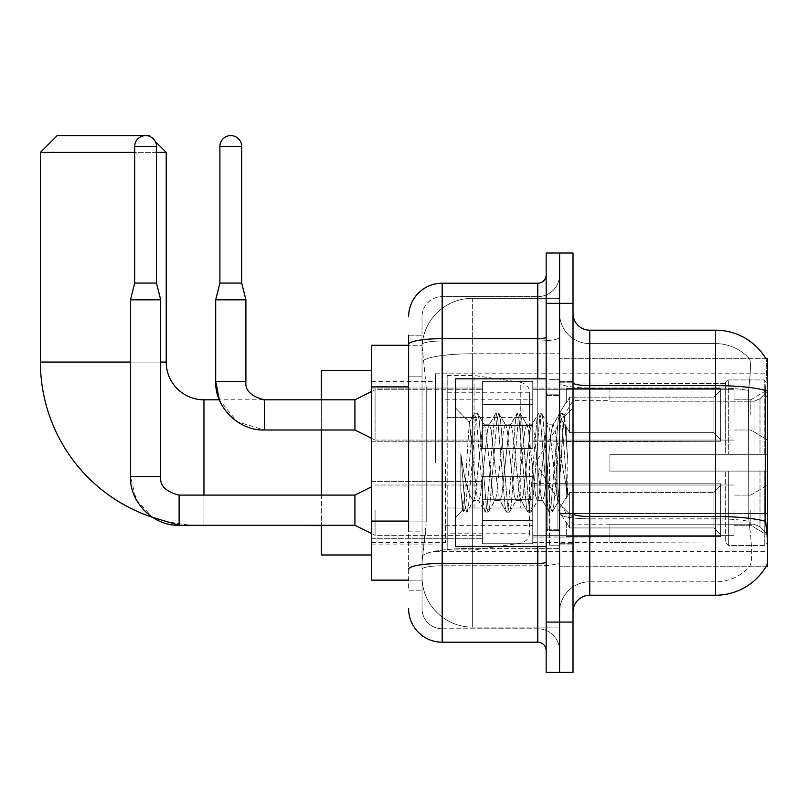<?xml version="1.0" encoding="UTF-8"?>
<svg xmlns="http://www.w3.org/2000/svg" width="808" height="808" viewBox="0 0 808 808"><rect width="100%" height="100%" fill="white"/><g stroke="black" fill="none" stroke-linecap="round" stroke-linejoin="round"><path stroke-width="0.61" stroke-dasharray="4.04 3.03" d="M767.6 462.711L767.6 373.801L767.6 462.711M435.451 462.711L435.451 373.801L435.451 462.711M767.6 414.908L767.6 389.739L767.6 414.908M750.824 414.908L750.824 399.809L750.824 414.908M767.6 510.181L767.6 535.351L767.6 510.181M750.824 510.181L750.824 525.281L750.824 510.181M482.426 414.908L482.426 381.356L482.426 414.908M371.71 414.908L371.71 388.062L371.71 414.908M482.426 510.181L482.426 543.734L482.426 510.181M371.71 510.181L371.71 538.734L371.71 510.181M532.745 414.908L532.745 381.356L532.745 414.908M532.745 510.181L532.745 543.734L532.745 510.181M734.048 414.908L734.048 389.739L734.048 414.908M734.048 510.181L734.048 535.351L734.048 510.181M408.616 521.079L426.23 521.079L425.907 529.816L422.241 560.005L426.23 521.079L426.23 386.87L426.23 521.079L371.71 521.079L371.71 580.134L422.15 580.134L422.029 576.781A50.328 50.328 0 0 0 472.357 627.109L559.59 627.109L559.59 548.359L559.59 627.109L472.357 627.109L472.357 548.359L472.357 627.109A50.328 50.328 0 0 1 422.029 576.781L422.029 566.549L422.15 580.134L408.616 580.134M422.241 560.005L422.029 566.549L422.241 560.005M765.954 358.712L559.59 358.712L767.6 358.712L767.6 566.721L559.59 566.721L559.59 358.712L559.59 566.721L765.954 566.721A58.711 58.711 0 0 0 766.247 566.216L765.954 566.721M371.71 462.711L371.71 554.975L371.71 462.711M559.59 298.314L559.59 548.359L559.59 298.314L472.357 298.314L559.59 298.314M422.099 345.976L426.23 386.87L422.099 345.976A50.328 50.328 0 0 1 472.357 298.314A50.328 50.328 0 0 0 422.099 345.976A50.328 50.328 0 0 1 472.357 298.314L472.357 353.763L559.59 353.763L472.357 353.763L472.357 298.314M408.616 376.811L422.029 376.811L422.029 531.139L422.029 335.219L422.029 376.811L408.616 376.811L408.616 531.139L408.616 345.289L422.15 345.289L371.71 345.289L371.71 521.079M573.013 462.711L573.013 544.077L573.013 462.711M559.59 462.711L559.59 545.754L559.59 462.711M549.521 462.711L549.521 545.754L549.521 462.711M766.247 528.139C767.933 549.117 767.933 561.812 766.247 566.216C767.933 561.843 767.933 549.147 766.247 528.139L765.166 513.565L559.59 513.565L559.59 382.729L559.59 513.575A30.199 5.242 0 0 0 589.779 518.817L589.779 330.189A16.776 16.776 0 0 1 573.013 313.413L573.013 382.729L573.013 313.413M749.794 528.139C752.268 549.127 752.268 561.812 749.794 566.216A45.288 45.288 0 0 1 715.595 581.821L589.779 581.821L589.779 528.139L589.779 581.821L715.595 581.821A45.288 45.288 0 0 0 749.794 566.216C752.268 561.843 752.268 549.147 749.794 528.139L748.178 513.565L748.541 390.436C750.703 372.205 751.036 361.701 749.541 358.914A45.288 45.288 0 0 0 715.595 343.612A45.288 45.288 0 0 1 749.541 358.914C751.036 361.661 750.703 372.175 748.541 390.436L748.178 513.565L749.794 528.139M573.013 612.01L573.013 382.729L573.013 612.01M559.59 313.413L559.59 382.729L559.59 313.413A30.199 30.199 0 0 0 589.779 343.612A30.199 30.199 0 0 1 559.59 313.413A30.199 30.199 0 0 0 589.779 343.612L589.779 518.817A30.199 5.242 0 0 1 559.59 513.575L767.6 513.565M559.59 303.354L559.59 253.025L573.013 253.025L573.013 303.354L559.59 303.354L559.59 253.025L546.168 253.025L546.168 303.354L559.59 303.354L559.59 622.079L559.59 303.354M546.168 303.354L546.168 672.397L559.59 672.397L559.59 622.079L559.59 672.397L573.013 672.397L573.013 303.354M589.779 330.189L715.595 330.189A58.711 58.711 0 0 1 766.075 358.914A58.711 58.711 0 0 0 715.595 330.189L715.595 385.638A58.711 10.191 180 0 1 765.408 390.436C766.863 372.195 767.085 361.681 766.075 358.914C767.085 361.651 766.863 372.155 765.408 390.436L765.166 513.565L748.178 513.565L765.166 513.565M573.013 382.729A16.776 2.909 0 0 0 589.779 385.638L715.595 385.638L715.595 595.233L589.779 595.233L589.779 343.612L715.595 343.612L589.779 343.612M559.59 612.01A30.199 30.199 0 0 1 589.779 581.821A30.199 30.199 0 0 0 559.59 612.01A30.199 30.199 0 0 1 589.779 581.821M408.616 335.219L422.029 335.219L408.616 335.219L408.616 590.204L422.029 590.204L408.616 590.204L408.616 531.139L422.029 531.139L422.029 590.204L422.029 531.139L408.616 531.139M408.616 608.656A33.552 33.552 0 0 0 442.168 642.209L442.168 628.786A20.129 20.129 0 0 1 422.029 608.656L422.029 344.491L422.029 608.656A20.129 20.129 0 0 0 442.168 628.786L537.785 628.786L537.785 575.104L537.785 642.209A8.383 8.383 0 0 1 546.168 650.591L546.168 274.831L546.168 650.591M559.59 575.104L559.59 337.209L559.59 575.104M546.168 462.711L546.168 546.592L546.168 462.711M559.59 274.831L559.59 337.209L559.59 274.831A21.806 21.806 0 0 1 537.785 296.637A21.806 21.806 0 0 0 559.59 274.831A21.806 21.806 0 0 1 537.785 296.637L537.785 628.786L442.168 628.786L442.168 565.782L537.785 565.782A21.806 3.788 0 0 0 559.59 561.994A21.806 3.788 0 0 1 537.785 565.782L537.785 296.637L442.168 296.637L537.785 296.637M408.616 569.276A33.552 5.828 180 0 1 442.168 563.459L442.168 283.224A33.552 33.552 0 0 0 408.616 316.766A33.552 33.552 0 0 1 442.168 283.224L537.785 283.224A8.383 8.383 0 0 0 546.168 274.831A8.383 8.383 0 0 1 537.785 283.224L537.785 575.104L537.785 565.782L442.168 565.782L442.168 296.637L442.168 340.996L537.785 340.996A21.806 3.788 0 0 0 559.59 337.209A21.806 3.788 0 0 1 537.785 340.996L442.168 340.996L442.168 575.104L442.168 563.459L537.785 563.459A8.383 1.454 0 0 0 546.168 561.994M442.168 642.209L537.785 642.209M422.029 316.766L422.029 344.491L422.029 316.766A20.129 20.129 0 0 1 442.168 296.637A20.129 20.129 0 0 0 422.029 316.766A20.129 20.129 0 0 1 442.168 296.637M559.59 650.591A21.806 21.806 0 0 0 537.785 628.786A21.806 21.806 0 0 1 559.59 650.591A21.806 21.806 0 0 0 537.785 628.786M546.168 546.592L455.581 546.592L455.581 378.841L455.581 517.403L455.581 378.841L546.168 378.841M472.357 450.884L469.317 422.2L464.529 495.516L462.893 510.09L460.823 490.87L460.823 453.611L462.237 462.711C465.287 483.093 468.66 495.173 472.357 498.93L472.357 462.711L472.357 498.93L473.407 500.627L472.357 498.93C468.66 495.173 465.287 483.093 462.237 462.711L460.823 453.611L464.974 505.535L466.751 512.151L464.974 505.535L460.823 453.611L460.823 490.87L463.651 511.787L460.823 490.87L462.61 509.989L464.085 512.151L462.61 509.989L455.581 517.403L462.893 510.09L464.529 495.516L469.317 422.2L474.306 413.646L472.963 419.897L465.863 505.535L464.085 512.151L467.186 511.787L464.085 512.151L465.863 505.535L472.963 419.897L474.74 413.272L469.317 422.2L455.581 408.03L469.65 422.089L472.357 450.884L472.357 462.711L472.357 450.884L473.407 462.711L472.357 450.884M494.708 462.711L491.163 429.876L489.385 424.806L488.82 425.281L487.608 429.876L480.507 495.546L478.73 500.627L478.174 500.152L476.962 495.546L473.407 462.711L476.962 495.546L478.174 500.152L484.951 511.787L483.618 505.535L476.518 419.897L474.74 413.272L477.397 413.272L475.629 419.897L468.529 505.535L467.186 511.787L473.973 500.152L473.407 500.627L478.73 500.627L484.951 511.787L483.618 505.535L476.518 419.897L474.74 413.272L477.397 413.272L475.629 419.897L468.529 505.535L467.186 511.787L473.407 500.627L478.73 500.627L480.507 495.546L487.608 429.876L488.82 425.281L495.607 413.646L494.264 419.897L487.163 505.535L485.386 512.151L484.951 511.787L488.052 512.151L486.275 505.535L479.174 419.897L477.397 413.272L484.618 425.281L484.063 424.806L482.285 429.876L475.185 495.546L473.973 500.152L475.185 495.546L482.285 429.876L484.063 424.806L489.385 424.806L495.607 413.646L494.264 419.897L487.163 505.535L485.386 512.151L488.052 512.151L486.275 505.535L479.174 419.897L477.841 413.646L484.063 424.806L489.385 424.806L491.163 429.876L498.263 495.546L499.475 500.152L498.263 495.546L494.708 462.711M489.385 462.711L485.83 429.876L484.618 425.281L485.83 429.876L492.941 495.546L494.708 500.627L492.941 495.546L489.385 462.711M516.019 462.711L512.464 429.876L510.686 424.806L510.131 425.281L508.919 429.876L501.808 495.546L500.041 500.627L499.475 500.152L506.262 511.787L504.919 505.535L497.819 419.897L496.041 413.272L495.607 413.646L498.708 413.272L496.93 419.897L489.83 505.535L488.052 512.151L495.274 500.152L494.708 500.627L500.041 500.627L506.262 511.787L504.919 505.535L497.819 419.897L496.041 413.272L498.708 413.272L496.93 419.897L489.83 505.535L488.486 511.787L494.708 500.627L500.041 500.627L501.808 495.546L508.919 429.876L510.131 425.281L516.908 413.646L515.575 419.897L508.474 505.535L506.697 512.151L506.262 511.787L509.353 512.151L507.586 505.535L500.485 419.897L498.708 413.272L505.929 425.281L505.364 424.806L503.586 429.876L496.486 495.546L495.274 500.152L496.486 495.546L503.586 429.876L505.364 424.806L510.686 424.806L516.908 413.646L515.575 419.897L508.474 505.535L506.697 512.151L509.353 512.151L507.586 505.535L500.485 419.897L499.142 413.646L505.364 424.806L510.686 424.806L512.464 429.876L519.564 495.546L520.776 500.152L519.564 495.546L516.019 462.711M510.686 462.711L507.141 429.876L505.929 425.281L507.141 429.876L514.241 495.546L516.019 500.627L514.241 495.546L510.686 462.711M537.32 462.711L533.765 429.876L531.997 424.806L531.432 425.281L530.22 429.876L523.119 495.546L521.342 500.627L520.776 500.152L527.563 511.787L526.22 505.535L519.12 419.897L517.342 413.272L516.908 413.646L520.009 413.272L518.231 419.897L511.131 505.535L509.353 512.151L516.575 500.152L516.019 500.627L521.342 500.627L527.563 511.787L526.22 505.535L519.12 419.897L517.342 413.272L520.009 413.272L518.231 419.897L511.131 505.535L509.798 511.787L516.019 500.627L521.342 500.627L523.119 495.546L530.22 429.876L531.432 425.281L538.219 413.646L536.876 419.897L529.775 505.535L527.998 512.151L527.563 511.787L530.664 512.151L528.886 505.535L521.786 419.897L520.009 413.272L527.23 425.281L526.665 424.806L524.897 429.876L517.787 495.546L516.575 500.152L517.787 495.546L524.897 429.876L526.665 424.806L531.997 424.806L538.219 413.646L536.876 419.897L529.775 505.535L527.998 512.151L530.664 512.151L528.886 505.535L521.786 419.897L520.443 413.646L526.665 424.806L531.997 424.806L533.765 429.876L540.875 495.546L542.087 500.152L540.875 495.546L537.32 462.711M531.997 462.711L528.442 429.876L527.23 425.281L528.442 429.876L535.542 495.546L537.32 500.627L535.542 495.546L531.997 462.711M556.237 438.36L556.237 491.355L549.743 429.876L547.976 424.806L546.198 429.876L539.098 495.546L537.32 500.627L542.643 500.627L548.864 511.787L547.531 505.535L540.431 419.897L538.653 413.272L538.219 413.646L541.32 413.272L539.542 419.897L532.442 505.535L530.664 512.151L537.886 500.152L537.32 500.627L542.643 500.627L548.864 511.787L547.531 505.535L540.431 419.897L538.653 413.272L541.32 413.272L539.542 419.897L532.442 505.535L531.098 511.787L537.886 500.152L539.098 495.546L546.198 429.876L547.976 424.806L553.298 424.806L551.521 429.876L544.42 495.546L542.643 500.627L544.42 495.546L551.521 429.876L552.733 425.281L559.52 413.646L558.177 419.897L551.076 505.535L549.309 512.151L548.864 511.787L551.965 512.151L550.187 505.535L543.087 419.897L541.32 413.272L548.531 425.281L547.976 424.806L553.298 424.806L559.52 413.646L558.177 419.897L551.076 505.535L549.309 512.151L551.965 512.151L550.187 505.535L543.087 419.897L541.754 413.646L548.531 425.281L549.743 429.876L557.752 502.132L561.126 462.711L562.863 430.735L564.792 416.635L567.761 459.873L567.761 495.476L561.893 462.711L556.237 438.36L555.076 429.876L553.298 424.806L555.076 429.876L556.237 438.36L556.237 491.355L558.086 502.01L562.863 430.735L564.499 416.534L567.761 459.873L564.398 419.897L562.62 413.272L560.843 419.897L553.743 505.535L551.965 512.151L553.743 505.535L560.843 419.897L562.62 413.272L564.398 419.897L567.761 459.873L567.761 495.476L561.732 419.897L559.954 413.272L559.52 413.646L562.62 413.272L559.954 413.272L561.732 419.897L567.761 495.476L561.893 462.711L556.237 438.36M203.959 399.809L203.959 525.624A163.559 163.559 0 0 1 152.399 517.282L136.239 499.596L130.482 476.639L130.482 299.829L160.681 299.829L130.482 299.829L160.681 299.829L160.681 476.639L130.512 476.639M156.479 152.379L134.673 152.379M150.732 136.895L155.186 141.349M321.382 554.975L321.382 370.448M609.919 454.328L609.919 462.711L609.919 454.328L754.056 454.328L609.919 454.328L725.665 454.328L725.665 382.628L725.665 454.328L728.341 454.328L728.341 379.932L728.341 454.328L609.919 454.328L609.919 471.104L725.665 471.104L725.665 541.956L725.665 471.104L609.919 471.104L609.919 454.328M609.919 401.212L754.056 401.212L609.919 401.212L609.919 383.032L725.665 383.477L725.665 382.628L725.665 383.477L609.919 383.477L609.919 401.212M532.745 462.711L532.745 542.39L532.745 462.711M725.665 541.956L609.919 542.39L725.665 541.956L725.665 542.794L728.341 545.491L764.247 545.491L767.6 542.117L767.6 471.104L767.6 542.117L764.247 545.491L764.247 471.104L764.247 545.491L728.341 545.491L728.341 471.104L728.341 545.491L725.665 542.794L725.665 471.104L725.665 541.956M445.521 462.711L445.521 542.39L445.521 462.711M321.382 495.092L321.382 525.281M728.341 471.104L764.247 471.104L728.341 471.104M728.341 379.932L725.665 382.628L728.341 379.932L764.247 379.932L764.247 454.328L764.247 379.932L728.341 379.932M728.341 454.328L764.247 454.328L728.341 454.328M767.6 471.104L764.247 471.104L767.6 471.104L767.6 542.117L767.6 534.361L759.995 526.695L754.056 524.21L759.995 526.695L767.6 534.361L767.6 471.104L759.995 471.104L767.6 471.104M764.247 454.328L767.6 454.328L767.6 383.305L767.6 454.328L764.247 454.328M767.6 383.305L764.247 379.932L767.6 383.305L767.6 454.328L767.6 383.305M759.995 398.738L767.6 391.072L759.995 398.738L754.056 401.212L759.995 398.738L759.995 454.328L767.6 454.328L754.056 454.328L759.995 454.328L759.995 398.738M754.056 471.104L609.919 471.104L609.919 462.711L609.919 471.104L754.056 471.104L754.056 524.21L609.919 524.21L754.056 524.21L754.056 471.104M371.71 438.391L375.064 440.067L375.064 389.739L375.064 440.067L375.064 414.908L375.064 440.067L354.934 429.997L354.934 399.809L354.934 429.997L354.934 399.809L264.347 399.809L264.347 429.997L264.347 399.809L321.382 399.809L321.382 429.997M609.919 524.21L609.919 541.956L609.919 524.21M40.4 152.379L166.216 152.379M149.44 135.603L57.176 135.603M474.033 508.01L474.033 375.478L474.033 417.423L447.198 417.423L447.198 375.478L447.198 549.945L447.198 508.01L529.391 508.01L529.391 392.254L529.391 417.423L447.198 417.423L447.198 392.254L447.198 533.169L447.198 508.01L529.391 508.01L529.391 533.189L447.198 533.169M520.776 417.423L520.776 382.285C526.786 384.335 529.664 387.648 529.391 392.244L529.391 417.423L474.033 417.423M156.479 146.501L134.673 146.501A10.908 10.908 0 0 1 145.581 135.603A10.908 10.908 0 0 1 156.479 146.501L156.479 283.053L134.673 283.053L145.581 283.053L134.673 283.053L130.482 299.829M720.625 510.181L720.625 536.552L566.297 536.552L720.625 536.552L720.625 534.835L713.918 527.937L713.918 510.181L713.918 527.937L720.625 534.835L720.625 536.552L566.297 537.027L566.297 522.029L569.65 527.937L713.918 527.937L569.65 527.937L569.65 492.436L566.297 498.344L569.65 492.436L713.918 492.436L569.65 492.436L566.297 498.344L566.297 483.82L720.625 483.82L720.625 536.552L720.625 485.537L713.918 492.436L720.625 485.537L720.625 534.835L713.918 527.937L713.918 492.436L713.918 527.937L720.625 534.835L720.625 536.552L720.625 510.181L720.625 536.552L566.297 537.027L566.297 522.029L566.297 536.552L566.297 522.029L566.297 523.059L566.297 522.029L569.65 527.937L566.297 522.029L566.297 523.059L566.297 522.029L569.65 527.937L569.65 492.436L713.918 492.436L569.65 492.436L569.65 510.181L569.65 492.436L566.297 498.344L566.297 483.346L566.297 498.344L566.297 483.82L720.625 483.82L720.625 485.537L713.918 492.436L720.625 485.537L720.625 534.835L720.625 483.82L720.625 510.181L720.625 483.82L566.297 483.82L720.625 483.82L720.625 510.181M375.064 510.181L375.064 535.351L375.064 510.181M371.71 486.699L354.934 495.092L354.934 525.281L354.934 495.092L354.934 525.281L375.064 535.351L482.426 535.351L375.064 535.351L371.71 533.674M134.673 146.501L134.673 283.053M532.745 520.665L532.745 476.639L532.745 543.734L532.745 520.665L482.426 520.665L532.745 520.665L532.745 499.708L482.426 499.708L482.426 476.639L482.426 499.708L532.745 499.708L532.745 543.734L532.745 520.665L482.426 520.665L482.426 543.734L482.426 520.665L532.745 520.665M482.426 499.708L482.426 543.734L482.426 476.639L482.426 499.708L532.745 499.708L482.426 499.708L482.426 520.665L482.426 499.708M569.65 527.937L713.918 527.937L569.65 527.937L569.65 510.181L569.65 527.937M713.918 510.181L713.918 492.436L713.918 510.181M241.703 146.501L219.897 146.501A10.908 10.908 0 0 1 230.795 135.603A10.908 10.908 0 0 1 241.703 146.501L241.703 283.053L219.897 283.053L230.795 283.053L219.897 283.053L215.696 299.829L245.895 299.829L215.696 299.829L215.696 381.356L245.895 381.356L245.895 299.829L215.696 299.829M720.625 414.908L720.625 441.269L566.297 441.269L720.625 441.269L720.625 439.562L713.918 432.654L713.918 414.908L713.918 432.654L720.625 439.562L720.625 441.269L566.297 441.744L566.297 426.745L569.65 432.654L713.918 432.654L569.65 432.654L569.65 397.152L566.297 403.061L569.65 397.152L713.918 397.152L569.65 397.152L566.297 403.061L566.297 388.537L720.625 388.537L720.625 441.269L720.625 390.254L713.918 397.152L720.625 390.254L720.625 439.562L713.918 432.654L713.918 397.152L713.918 432.654L720.625 439.562L720.625 441.269L720.625 414.908L720.625 441.269L566.297 441.744L566.297 426.745L566.297 441.269L566.297 426.745L566.297 427.775L566.297 426.745L569.65 432.654L566.297 426.745L566.297 427.775L566.297 426.745L569.65 432.654L569.65 397.152L713.918 397.152L569.65 397.152L569.65 414.908L569.65 397.152L566.297 403.061L566.297 388.062L566.297 403.061L566.297 388.537L720.625 388.537L720.625 390.254L713.918 397.152L720.625 390.254L720.625 439.562L720.625 388.537L720.625 414.908L720.625 388.537L566.297 388.537L720.625 388.537L720.625 414.908M219.897 146.501L219.897 283.053M532.745 425.382L532.745 381.356L532.745 448.45L532.745 425.382L482.426 425.382L532.745 425.382L532.745 404.424L482.426 404.424L482.426 381.356L482.426 404.424L532.745 404.424L532.745 448.45L532.745 425.382L482.426 425.382L482.426 448.45L482.426 425.382L532.745 425.382M482.426 404.424L482.426 448.45L482.426 381.356L482.426 404.424L532.745 404.424L482.426 404.424L482.426 425.382L482.426 404.424M569.65 432.654L713.918 432.654L569.65 432.654L569.65 414.908L569.65 432.654M713.918 414.908L713.918 397.152L713.918 414.908M375.064 414.908L375.064 389.739L375.064 414.908M472.357 548.359A50.328 8.737 180 0 0 422.635 555.742A50.328 8.737 180 0 1 472.357 548.359L559.59 548.359L472.357 548.359L472.357 353.763L472.357 548.359M767.6 396.132L765.166 396.132M423.352 360.519A50.328 8.737 180 0 1 472.357 353.763A50.328 8.737 180 0 0 423.352 360.519M422.029 576.781A50.328 50.328 0 0 0 472.357 627.109M408.616 386.87L371.71 386.87M715.595 528.139L715.595 343.612A45.288 45.288 0 0 1 749.541 358.914A45.288 45.288 0 0 0 715.595 343.612L715.595 387.971A45.288 7.868 180 0 1 748.541 390.436A45.288 7.868 180 0 0 715.595 387.971L715.595 518.817A45.288 7.868 180 0 1 748.814 521.332A45.288 7.868 180 0 0 715.595 518.817L715.595 528.139M765.59 521.332A58.711 10.191 180 0 0 715.595 516.484L589.779 516.484A16.776 2.909 0 0 1 573.013 513.575M573.013 622.079L546.168 622.079M715.595 387.971L589.779 387.971A30.199 5.242 0 0 1 559.59 382.729A30.199 5.242 0 0 0 589.779 387.971L715.595 387.971M715.595 518.817L589.779 518.817L715.595 518.817M408.616 344.491A33.552 5.828 180 0 1 442.168 338.663L537.785 338.663A8.383 1.454 -0 0 0 546.168 337.209M537.785 546.592L537.785 378.841M442.168 340.996A20.129 3.495 180 0 0 422.029 344.491A20.129 3.495 180 0 1 442.168 340.996M442.168 565.782A20.129 3.495 180 0 0 422.029 569.276A20.129 3.495 180 0 1 442.168 565.782M442.168 628.786A20.129 20.129 0 0 1 422.029 608.656M557.914 462.711L557.914 529.816L557.914 462.711M547.844 462.711L547.844 529.816L547.844 462.711M166.216 362.065L40.4 362.065M130.482 362.065L160.681 362.065M203.959 525.281L203.959 495.092M754.056 401.212L754.056 454.328L754.056 401.212M759.995 471.104L759.995 526.695L759.995 471.104M447.198 375.478L474.033 375.478L520.776 382.285L520.776 508.01M179.134 525.25L179.134 510.181L179.134 525.25M160.681 476.639C159.661 485.588 165.812 491.739 179.134 495.092L179.134 525.281L354.934 525.281M245.864 381.356L215.696 381.356L245.864 381.356M264.347 399.809L264.347 429.997L354.934 429.997M435.451 373.801L767.6 373.801M750.824 399.809L767.6 389.739L750.824 399.809L734.048 399.809L750.824 399.809M750.824 495.092L767.6 485.022L750.824 495.092L734.048 495.092L750.824 495.092M371.71 388.062L482.426 388.062L371.71 388.062M371.71 481.639L482.426 481.639L371.71 481.639M482.426 381.356L532.745 381.356L482.426 381.356M482.426 476.639L532.745 476.639L482.426 476.639M532.745 389.739L734.048 389.739L532.745 389.739M532.745 485.022L734.048 485.022L532.745 485.022M371.71 381.356L435.451 381.356M371.71 544.077L435.451 544.077M734.048 525.281L750.824 525.281L767.6 535.351L750.824 525.281L734.048 525.281M734.048 429.997L750.824 429.997L767.6 440.067L750.824 429.997L734.048 429.997M532.745 535.351L734.048 535.351L532.745 535.351M532.745 440.067L734.048 440.067L532.745 440.067M482.426 543.734L532.745 543.734L482.426 543.734M482.426 448.45L532.745 448.45L482.426 448.45M371.71 538.734L482.426 538.734L371.71 538.734M371.71 441.744L482.426 441.744L371.71 441.744M435.451 551.622L767.6 551.622M559.59 381.356L573.013 381.356L559.59 381.356M549.521 545.754L559.59 545.754L549.521 545.754M559.59 394.779L549.521 394.779L559.59 394.779M559.59 530.654L549.521 530.654L559.59 530.654M549.521 379.679L559.59 379.679L549.521 379.679M559.59 544.077L573.013 544.077L559.59 544.077M546.168 395.617L559.59 395.617L546.168 395.617M546.168 529.816L559.59 529.816L546.168 529.816M559.59 543.229L573.013 543.229L559.59 543.229M547.844 395.617L557.914 395.617L559.59 393.93L557.914 395.617L547.844 395.617L546.168 393.93M547.844 529.816L557.914 529.816L559.59 531.492L557.914 529.816L547.844 529.816L546.168 531.492M564.499 416.534L573.013 408.03L564.499 416.534M557.742 502.142L573.013 517.403L557.742 502.142M559.59 382.194L573.013 382.194L559.59 382.194M558.096 502.01L552.399 511.787L558.096 502.01M564.792 416.635L563.055 413.646L564.792 416.635M609.919 524.776L573.013 524.776L535.714 462.711L573.013 400.647L609.919 400.647M532.745 542.39L609.919 542.39M445.521 525.624L532.745 525.624M371.71 542.39L445.521 542.39M371.71 383.032L445.521 383.032M445.521 399.809L532.745 399.809M532.745 383.032L609.919 383.032M263.297 399.809L219.332 399.809L237.36 421.826L264.347 429.997M529.391 392.244L447.198 392.254M447.198 549.945L474.033 549.945L520.776 543.148C526.786 541.097 529.664 537.775 529.391 533.189L529.391 533.189M532.745 537.027L566.297 537.027L532.745 537.027M558.57 510.181L566.297 497.314L558.57 510.181L566.297 523.059L558.57 510.181M156.479 283.053L160.681 299.829M532.745 483.346L566.297 483.346L532.745 483.346M375.064 485.022L482.426 485.022L375.064 485.022M354.934 495.092L179.134 495.092M532.745 441.744L566.297 441.744L532.745 441.744M558.57 414.908L566.297 402.031L558.57 414.908L566.297 427.775L558.57 414.908M375.064 440.067L482.426 440.067L375.064 440.067M241.703 283.053L245.895 299.829M532.745 388.062L566.297 388.062L532.745 388.062M371.71 391.415L375.064 389.739L482.426 389.739L375.064 389.739L354.934 399.809"/><path stroke-width="1.21" d="M765.954 566.721L766.247 566.216A58.711 58.711 0 0 1 715.595 595.233A58.711 58.711 0 0 0 765.954 566.721L767.6 566.721L767.6 358.712L765.954 358.712M408.616 376.811L408.616 335.219L408.616 345.289L371.71 345.289L371.71 580.134L408.616 580.134M573.013 612.01A16.776 16.776 0 0 1 589.779 595.233L715.595 595.233L715.595 330.189L589.779 330.189A16.776 16.776 0 0 1 573.013 313.413A16.776 16.776 0 0 0 589.779 330.189L589.779 595.233A16.776 16.776 0 0 0 573.013 612.01M559.59 622.079L559.59 672.397L573.013 672.397L573.013 622.079L559.59 622.079L559.59 672.397L546.168 672.397L546.168 622.079L559.59 622.079L559.59 303.354L559.59 622.079M546.168 622.079L546.168 253.025L559.59 253.025L559.59 303.354L559.59 253.025L573.013 253.025L573.013 622.079M766.075 358.914A58.711 58.711 0 0 0 715.595 330.189A58.711 58.711 0 0 1 766.075 358.914M766.247 528.139L765.166 513.565L765.408 390.436A58.711 10.191 180 0 0 715.595 385.638L589.779 385.638A16.776 2.909 -0 0 1 573.013 382.729M408.616 531.139L408.616 335.219M408.616 316.766A33.552 33.552 0 0 1 442.168 283.224L442.168 642.209L537.785 642.209L537.785 546.592M442.168 283.224L537.785 283.224A8.383 8.383 0 0 0 546.168 274.831M546.168 650.591A8.383 8.383 0 0 0 537.785 642.209M442.168 642.209A33.552 33.552 0 0 1 408.616 608.656M546.168 378.841L455.581 378.841L455.581 546.592L546.168 546.592M371.71 486.699L354.934 495.092L354.934 525.281L179.134 525.281L152.399 517.282A163.559 163.559 0 0 1 40.4 362.065L40.4 152.379L57.176 135.603L149.44 135.603L150.732 136.895M203.959 495.092L203.959 399.809A37.744 37.744 0 0 1 166.216 362.065L166.216 152.379L156.479 152.379M134.673 152.379L40.4 152.379M155.186 141.349L166.216 152.379M321.382 429.997L321.382 495.092M321.382 525.281L321.382 554.975L371.71 554.975M371.71 370.448L321.382 370.448L321.382 399.809M156.479 283.053L134.673 283.053L134.673 146.501A10.908 10.908 0 0 1 145.581 135.603A10.908 10.908 0 0 1 156.479 146.501L156.479 283.053L160.681 299.829L160.681 476.639C159.661 485.588 165.812 491.739 179.134 495.092L179.134 525.281C153.449 526.2 129.563 502.313 130.482 476.639L130.482 299.829L160.681 299.829M241.703 283.053L219.897 283.053L219.897 146.501A10.908 10.908 0 0 1 230.795 135.603A10.908 10.908 0 0 1 241.703 146.501L241.703 283.053L245.895 299.829L245.895 381.356C244.885 390.304 251.036 396.455 264.347 399.809L263.297 399.809M371.71 438.391L354.934 429.997L354.934 399.809L371.71 391.415M354.934 429.997L264.347 429.997L264.347 399.809C251.036 396.455 244.885 390.304 245.895 381.356L215.696 381.356L215.696 299.829L245.895 299.829M767.6 396.132L765.166 396.132M767.6 513.565L765.166 513.565M408.616 386.87L371.71 386.87M408.616 521.079L371.71 521.079M765.59 521.332A58.711 10.191 180 0 0 715.595 516.484L589.779 516.484A16.776 2.909 0 0 1 573.013 513.575M573.013 303.354L546.168 303.354M546.168 561.994A8.383 1.454 0 0 1 537.785 563.459L442.168 563.459A33.552 5.828 180 0 0 408.616 569.276M408.616 344.491A33.552 5.828 180 0 1 442.168 338.663L537.785 338.663L537.785 283.224M537.785 378.841L537.785 338.663A8.383 1.454 0 0 0 546.168 337.209M40.4 362.065L130.482 362.065M160.681 362.065L166.216 362.065M321.382 525.624L203.959 525.281M130.482 476.639L160.681 476.639M134.673 146.501L156.479 146.501M219.897 146.501L241.703 146.501M547.844 395.617L546.168 393.93M547.844 529.816L546.168 531.492M264.347 429.997C238.663 430.916 214.787 407.03 215.696 381.356L219.332 399.809L203.959 399.809M354.934 525.281L371.71 533.674M354.934 495.092L179.134 495.092M134.673 283.053L130.482 299.829M354.934 399.809L264.347 399.809M219.897 283.053L215.696 299.829"/></g></svg>

